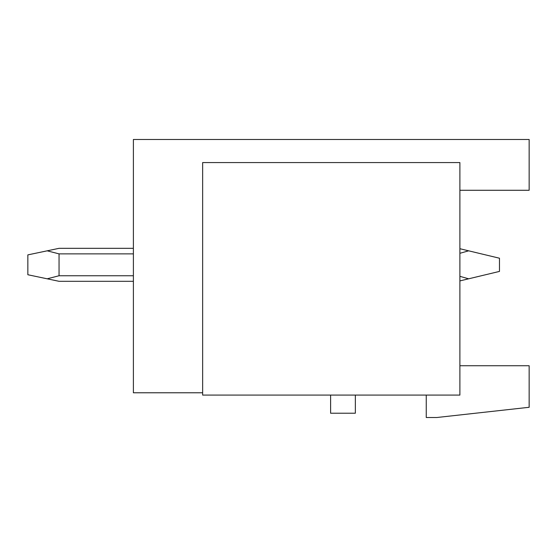 <?xml version="1.0" encoding="UTF-8"?>
<svg xmlns="http://www.w3.org/2000/svg" width="557" height="557" viewBox="0 0 557 557"><rect width="100%" height="100%" fill="white"/><g stroke="black" fill="none" stroke-linecap="round" stroke-linejoin="round"><path stroke-width="0.84" d="M202.644 392.776L133.388 392.776L133.388 139.487L529.15 139.487L529.15 190.278L459.894 190.278L459.894 248.721L468.653 250.824L459.894 253.303M426.251 395.087L426.251 417.513L436.806 417.513L529.15 407.285L529.15 365.733L459.894 365.733L459.894 280.909L468.653 278.806L459.894 276.328M330.454 395.087A3.3 3.3 0 0 1 330.607 396.076L330.607 413.224L355.345 413.224L355.345 396.076A3.3 3.3 0 0 1 355.498 395.087M459.894 395.087L459.894 162.574L202.644 162.574L202.644 395.087L459.894 395.087M468.653 250.824L499.469 258.218L499.469 271.412L468.653 278.806M133.388 281.306L59.049 281.306L47.178 278.806L59.049 275.75L133.388 275.75M133.388 248.325L59.049 248.325L47.178 250.824L59.049 253.874L59.049 275.75M47.178 250.824L27.85 254.883L27.85 274.74L47.178 278.806M133.388 253.874L59.049 253.874"/></g></svg>
